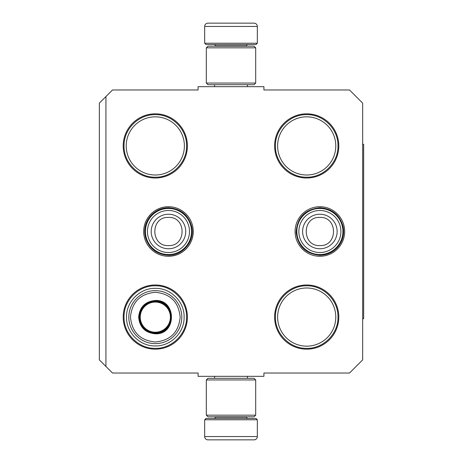 <?xml version="1.0" encoding="UTF-8"?>
<svg xmlns="http://www.w3.org/2000/svg" width="463" height="463" viewBox="0 0 463 463"><rect width="100%" height="100%" fill="white"/><g stroke="black" fill="none" stroke-linecap="round" stroke-linejoin="round"><path stroke-width="0.69" d="M105.929 96.547L112.515 89.967L198.089 89.967L198.089 86.674L263.922 86.674L263.922 89.967L349.501 89.967L362.668 103.133L362.668 359.867L349.501 373.033L263.922 373.033L263.922 376.326L198.089 376.326L198.089 373.033L112.515 373.033L99.348 359.867L99.348 103.133L105.929 96.547L105.929 366.453M344.663 231.5A24.782 24.782 0 0 1 319.875 256.282A24.782 24.782 0 0 1 295.093 231.5A24.782 24.782 0 0 1 319.875 206.718A24.782 24.782 0 0 1 344.663 231.5M193.25 231.5A24.782 24.782 0 0 1 168.468 256.282A24.782 24.782 0 0 1 143.686 231.5A24.782 24.782 0 0 1 168.468 206.718A24.782 24.782 0 0 1 193.25 231.5M338.8 317.08A32.092 32.092 0 0 1 306.709 349.171A32.092 32.092 0 0 1 274.617 317.08A32.092 32.092 0 0 1 306.709 284.988A32.092 32.092 0 0 1 338.8 317.08M187.393 317.08A32.092 32.092 0 0 1 155.302 349.171A32.092 32.092 0 0 1 123.21 317.08A32.092 32.092 0 0 1 155.302 284.988A32.092 32.092 0 0 1 187.393 317.08M338.8 145.92A32.092 32.092 0 0 1 306.709 178.012A32.092 32.092 0 0 1 274.617 145.92A32.092 32.092 0 0 1 306.709 113.829A32.092 32.092 0 0 1 338.8 145.92M187.393 145.92A32.092 32.092 0 0 1 155.302 178.012A32.092 32.092 0 0 1 123.21 145.92A32.092 32.092 0 0 1 155.302 113.829A32.092 32.092 0 0 1 187.393 145.92M277.621 317.08A29.088 29.088 0 0 0 306.709 346.168A29.088 29.088 0 0 0 335.797 317.08A29.088 29.088 0 0 0 306.709 287.992A29.088 29.088 0 0 0 277.621 317.08M277.621 145.92A29.088 29.088 0 0 0 306.709 175.008A29.088 29.088 0 0 0 335.797 145.92A29.088 29.088 0 0 0 306.709 116.832A29.088 29.088 0 0 0 277.621 145.92M126.214 145.92A29.088 29.088 0 0 0 155.302 175.008A29.088 29.088 0 0 0 184.39 145.92A29.088 29.088 0 0 0 155.302 116.832A29.088 29.088 0 0 0 126.214 145.92M275.439 145.92C275.01 129.212 290 114.222 306.709 114.65C323.417 114.222 338.407 129.212 337.978 145.92C338.407 162.629 323.417 177.618 306.709 177.19C290 177.618 275.01 162.629 275.439 145.92M337.978 317.08C338.407 333.788 323.417 348.778 306.709 348.35C290 348.778 275.01 333.788 275.439 317.08C275.01 300.371 290 285.382 306.709 285.81C323.417 285.382 338.407 300.371 337.978 317.08M124.032 145.92C123.604 129.212 138.593 114.222 155.302 114.65C172.01 114.222 187 129.212 186.572 145.92C187 162.629 172.01 177.618 155.302 177.19C138.593 177.618 123.604 162.629 124.032 145.92M186.572 317.08C187 333.788 172.01 348.778 155.302 348.35C138.593 348.778 123.604 333.788 124.032 317.08C123.604 300.371 138.593 285.382 155.302 285.81C172.01 285.382 187 300.371 186.572 317.08M168.468 254.54A23.04 23.04 0 0 1 145.428 231.5A23.04 23.04 0 0 1 168.468 208.46A23.04 23.04 0 0 1 191.508 231.5A23.04 23.04 0 0 1 168.468 254.54M168.468 252.52A21.02 21.02 0 0 1 147.448 231.5A21.02 21.02 0 0 1 168.468 210.48A21.02 21.02 0 0 1 189.489 231.5A21.02 21.02 0 0 1 168.468 252.52M319.875 254.54A23.04 23.04 0 0 1 296.835 231.5A23.04 23.04 0 0 1 319.875 208.46A23.04 23.04 0 0 1 342.915 231.5A23.04 23.04 0 0 1 319.875 254.54M319.875 252.52A21.02 21.02 0 0 1 298.855 231.5A21.02 21.02 0 0 1 319.875 210.48A21.02 21.02 0 0 1 340.895 231.5A21.02 21.02 0 0 1 319.875 252.52M204.675 419.773L257.335 419.773L256.022 418.454L205.989 418.454L204.675 419.773L204.675 436.557A3.293 3.293 42.8 0 0 207.968 439.85L216.997 439.85M247.433 376.326L247.433 378.3M214.583 376.326L214.583 378.3M215.37 416.81L215.37 417.14L246.64 417.14L246.64 416.81M247.96 418.454A1.314 1.314 -42.2 0 1 246.64 417.14M214.056 418.454A1.314 1.314 42.2 0 0 215.37 417.14M257.335 419.773L257.335 436.557L204.675 436.557M245.02 439.85L254.048 439.85A3.293 3.293 -42.8 0 0 257.335 436.557M218.212 439.85L219.485 439.85M242.525 439.85L243.798 439.85M254.048 439.85L207.968 439.85M257.335 43.227L204.675 43.227L205.989 44.546L256.022 44.546L257.335 43.227L257.335 26.443A3.293 3.293 -137.2 0 0 254.048 23.15L245.02 23.15M214.583 86.674L214.583 84.7M247.433 86.674L247.433 84.7M246.64 46.19L246.64 45.86L215.37 45.86L215.37 46.19M214.056 44.546A1.314 1.314 137.8 0 1 215.37 45.86M247.96 44.546A1.314 1.314 -137.8 0 0 246.64 45.86M204.675 43.227L204.675 26.443L257.335 26.443M216.997 23.15L207.968 23.15A3.293 3.293 137.2 0 0 204.675 26.443M243.798 23.15L242.525 23.15M219.485 23.15L218.212 23.15M207.968 23.15L254.048 23.15M206.319 47.834L207.968 46.19L254.048 46.19L255.692 47.834L206.319 47.834L206.319 83.056L255.692 83.056L254.048 84.7L207.968 84.7L206.319 83.056M255.692 83.056L255.692 47.834M255.692 415.166L254.048 416.81L207.968 416.81L206.319 415.166L255.692 415.166L255.692 379.944L206.319 379.944L207.968 378.3L254.048 378.3L255.692 379.944M206.319 379.944L206.319 415.166M155.319 333.817C145.191 332.828 139.635 327.272 138.645 317.143C139.635 307.015 145.191 301.459 155.319 300.475C176.825 299.439 176.825 334.847 155.319 333.817M155.319 333.157C145.59 332.208 140.254 326.872 139.305 317.143C140.254 307.42 145.59 302.079 155.319 301.129C175.975 300.14 175.975 334.147 155.319 333.157C175.975 334.147 175.975 300.14 155.319 301.129M155.319 341.995C170.413 340.519 178.695 332.237 180.171 317.143C178.695 302.05 170.413 293.768 155.319 292.292C140.225 293.768 131.938 302.05 130.468 317.143C131.938 332.237 140.225 340.525 155.319 341.995M155.319 343.639A26.495 26.495 0 0 0 181.814 317.143A26.495 26.495 0 0 0 155.319 290.648A26.495 26.495 0 0 0 128.824 317.143A26.495 26.495 0 0 0 155.319 343.639A26.495 26.495 0 0 1 128.824 317.143A26.495 26.495 0 0 1 155.319 290.648M155.319 345.942C139.93 346.341 126.121 332.532 126.515 317.143C126.121 301.754 139.93 287.951 155.319 288.345C170.708 287.951 184.511 301.754 184.118 317.143C184.511 332.532 170.708 346.341 155.319 345.942M155.319 302.067A15.076 15.076 0 0 1 170.396 317.143A15.076 15.076 0 0 1 155.319 332.22A15.076 15.076 0 0 1 140.243 317.143A15.076 15.076 0 0 1 155.319 302.067M155.319 301.43A15.719 15.719 0 0 1 171.032 317.143A15.719 15.719 0 0 1 155.319 332.862A15.719 15.719 0 0 1 139.6 317.143A15.719 15.719 0 0 1 155.319 301.43M362.668 144.277L363.652 144.277L363.652 318.723L362.668 318.723M168.468 214.236A17.264 17.264 90 0 0 151.204 231.5A17.264 17.264 90 0 0 168.468 248.764A17.264 17.264 -90 0 0 185.732 231.5A17.264 17.264 -90 0 0 168.468 214.236M168.468 217.413C150.301 216.534 150.301 246.466 168.468 245.587C186.635 246.466 186.635 216.534 168.468 217.413M319.875 214.236A17.264 17.264 90 0 0 302.611 231.5A17.264 17.264 90 0 0 319.875 248.764A17.264 17.264 -90 0 0 337.139 231.5A17.264 17.264 -90 0 0 319.875 214.236M319.875 217.413C301.708 216.534 301.708 246.466 319.875 245.587C338.042 246.466 338.042 216.534 319.875 217.413M168.468 207.754C161.089 207.904 154.989 210.769 150.168 216.36C145.075 222.871 143.571 230.128 145.666 238.127C149.474 248.88 157.079 254.586 168.468 255.246C182.978 255.738 195.143 240.789 191.723 226.685C188.435 214.89 180.68 208.581 168.468 207.754M319.875 207.754C305.105 209.27 297.194 217.431 296.141 232.247C297.883 246.275 305.8 253.944 319.875 255.246C327.11 255.107 333.129 252.335 337.932 246.924C342.788 240.98 344.518 234.232 343.129 226.685C339.842 214.89 332.093 208.581 319.875 207.754"/></g></svg>
